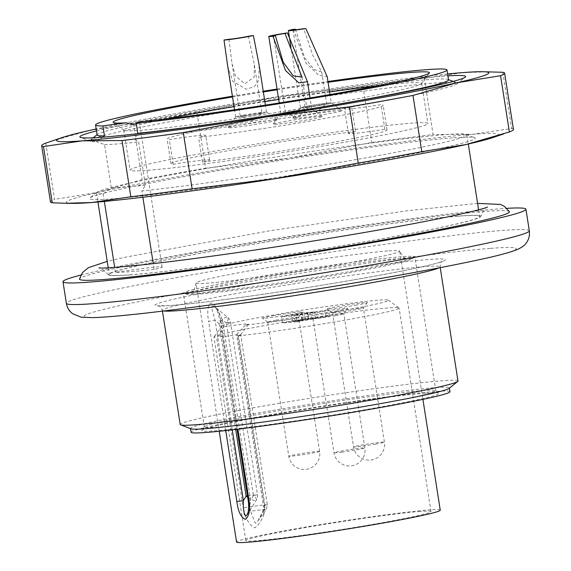 <?xml version="1.0" encoding="UTF-8"?>
<svg xmlns="http://www.w3.org/2000/svg" width="571" height="571" viewBox="0 0 571 571"><rect width="100%" height="100%" fill="white"/><g stroke="black" fill="none" stroke-linecap="round" stroke-linejoin="round"><path stroke-width="0.43" stroke-dasharray="2.85 2.14" d="M80.932 275.036A234.303 9.764 171.1 0 1 283.38 237.336A234.303 9.764 171.1 0 1 498.469 208.915A234.303 9.764 171.1 0 1 506.812 208.344M509.389 211.67A217.601 9.065 -8.9 0 0 483.93 211.52A217.601 9.065 -8.9 0 0 243.118 244.588A217.601 9.065 -8.9 0 0 79.49 278.991M457.978 380.993A140.58 5.86 -8.9 0 0 441.497 380.807A140.58 5.86 -8.9 0 0 284.815 402.355A140.58 5.86 -8.9 0 0 180.2 424.489M190.914 428.807A131.002 5.46 171.1 0 1 190.514 428.464A131.002 5.46 171.1 0 1 288.005 407.837A131.002 5.46 171.1 0 1 434.01 387.759A131.002 5.46 171.1 0 1 449.37 387.93A131.002 5.46 171.1 0 1 449.092 388.373M191.114 432.261A131.002 5.46 171.1 0 1 288.598 411.634A131.002 5.46 171.1 0 1 434.602 391.549A131.002 5.46 171.1 0 1 449.969 391.727M425.259 393.226A120.274 5.011 -8.9 0 0 293.622 411.263A120.274 5.011 -8.9 0 0 201.784 430.377A120.274 5.011 -8.9 0 0 321.316 416.944A120.274 5.011 -8.9 0 0 439.227 393.198A120.274 5.011 -8.9 0 0 425.259 393.226M197.088 293.323A117.148 4.882 -8.9 0 0 323.586 276.043A117.148 4.882 -8.9 0 0 414.582 257.314A117.148 4.882 -8.9 0 0 414.832 256.914A117.148 4.882 -8.9 0 0 401.099 256.764A117.148 4.882 -8.9 0 0 270.533 274.715A117.148 4.882 -8.9 0 0 183.355 293.166A117.148 4.882 -8.9 0 0 183.712 293.465A117.148 4.882 -8.9 0 0 197.088 293.323M422.062 390.628A117.148 4.882 171.1 0 1 435.666 390.6A117.148 4.882 171.1 0 1 435.794 390.785A117.148 4.882 171.1 0 1 348.617 409.236A117.148 4.882 171.1 0 1 218.051 427.187A117.148 4.882 171.1 0 1 204.318 427.037A117.148 4.882 171.1 0 1 204.382 426.815A117.148 4.882 171.1 0 1 293.837 408.194A117.148 4.882 171.1 0 1 422.062 390.628M387.609 250.976A103.094 4.297 -8.9 0 0 272.717 266.771A103.094 4.297 -8.9 0 0 195.989 283.009L195.989 283.009A103.094 4.297 -8.9 0 0 298.505 271.304A103.094 4.297 -8.9 0 0 399.693 251.112L399.693 251.112A103.094 4.297 -8.9 0 0 387.609 250.976M296.877 321.858L303.408 320.688L292.616 321.516L315.349 318.097L305.435 318.861L282.588 322.958L296.877 321.858L295.914 315.692L302.437 314.521L291.645 315.349L314.385 311.93L304.464 312.694L281.617 316.791L295.914 315.692M275.907 320.231A15.617 0.65 171.1 0 1 298.633 317.255A15.617 0.65 171.1 0 1 298.626 317.283A15.617 0.65 171.1 0 1 283.302 320.317A15.617 0.65 171.1 0 1 267.792 322.115A15.617 0.65 171.1 0 1 267.77 322.094A15.617 0.65 171.1 0 1 267.806 322.037A15.617 0.65 171.1 0 1 275.907 320.231M335.712 315.649A15.617 0.65 171.1 0 1 313.001 318.647A15.617 0.65 171.1 0 1 312.987 318.625A15.617 0.65 171.1 0 1 335.976 314.45A15.617 0.65 171.1 0 1 343.849 313.793A15.617 0.65 171.1 0 1 343.842 313.822A15.617 0.65 171.1 0 1 335.712 315.649M341.379 310.817A15.617 0.65 171.1 0 1 363.406 307.969A15.617 0.65 171.1 0 1 363.392 307.997A15.617 0.65 171.1 0 1 355.262 309.825A15.617 0.65 171.1 0 1 332.558 312.829A15.617 0.65 171.1 0 1 332.543 312.801A15.617 0.65 171.1 0 1 341.379 310.817M301.645 319.988L308.069 319.496L329.517 316.013L305.035 320.395L295.121 321.159L301.645 319.988L300.681 313.822L307.098 313.329L328.553 309.839L304.072 314.228L294.158 314.992L300.681 313.822M305.435 318.861L304.464 312.694M282.588 322.958L281.617 316.791M315.349 318.097L314.385 311.93M308.825 319.268L307.855 313.101M302.409 319.76L301.438 313.593M292.616 321.516L291.645 315.349M303.408 320.688L302.437 314.521M272.995 315.777A20.306 0.849 171.1 0 1 293.08 312.665A20.306 0.849 171.1 0 1 302.53 311.944A20.306 0.849 171.1 0 1 291.959 314.321A20.306 0.849 171.1 0 1 262.439 318.225A20.306 0.849 171.1 0 1 272.995 315.777M337.175 310.852A20.306 0.849 171.1 0 1 307.655 314.757A20.306 0.849 171.1 0 1 327.561 310.745A20.306 0.849 171.1 0 1 347.739 308.476A20.306 0.849 171.1 0 1 337.175 310.852M356.725 305.035A20.306 0.849 171.1 0 1 327.212 308.932A20.306 0.849 171.1 0 1 347.118 304.921A20.306 0.849 171.1 0 1 367.296 302.659A20.306 0.849 171.1 0 1 356.725 305.035M326.02 316.277L325.056 310.11M308.069 319.496L307.098 313.329M329.517 316.013L328.553 309.839M305.035 320.395L304.072 314.228M295.121 321.159L294.158 314.992M264.023 510.26L257.664 521.33L255.701 523.207L255.066 522.708L250.612 511.295A6.245 4.197 155.5 0 0 245.644 516.42C248 522.308 251.047 526.119 254.787 527.854C258.099 525.577 261.097 521.302 263.766 515.035A6.245 3.676 -153.7 0 1 262.874 511.38A6.245 3.676 -153.7 0 1 264.023 510.26L264.43 505.799A18.743 0.778 -8.9 0 0 267.371 504.907A18.743 0.778 -8.9 0 0 249.134 506.977L250.612 511.295A16.916 0.707 171.1 0 1 266.236 509.589A16.916 0.707 171.1 0 1 264.023 510.26M245.644 516.42L243.232 507.698L249.134 506.977L222.49 336.84A18.743 0.778 171.1 0 1 240.726 334.777A18.743 0.778 171.1 0 1 240.719 334.813A18.743 0.778 171.1 0 1 237.793 335.669L264.43 505.799L263.452 506.099L236.601 334.627M223.625 326.798A28.115 1.171 171.1 0 1 248.521 324.128A28.115 1.171 171.1 0 1 245.359 325.135A84.351 3.512 -8.9 0 0 338.303 311.388A84.351 3.512 -8.9 0 0 388.323 300.132A84.351 3.512 -8.9 0 0 304.543 309.846A84.351 3.512 -8.9 0 0 221.805 326.205A84.351 3.512 -8.9 0 0 223.625 326.798L218.779 335.934L216.587 337.568L243.232 507.698M222.49 336.84L218.779 335.934M245.359 325.135L236.594 334.57L237.793 335.669M247.229 514.678L249.149 509.882L250.648 500.06L222.433 319.91L226.423 323.143A7.808 2.805 -51 0 0 227.693 317.355L227.693 317.355A7.808 2.805 -51 0 0 219.128 323.7L215.139 320.467L208.629 321.387C206.973 312.237 207.694 306.07 210.785 302.88C215.745 304.507 219.1 310.36 220.856 320.445L222.433 319.91L219.492 313.493L216.873 309.339L214.396 306.577L212.947 305.87L212.155 306.441L211.934 308.162L212.391 311.409L215.139 320.467L232.269 429.835M247.686 497.32A7.808 2.348 -147.9 0 0 256.4 500.039L256.4 500.039A7.808 2.348 -147.9 0 0 253.431 495.614L250.648 500.06L248.199 500.61M263.766 515.035L265.087 506.02L238.442 335.891L236.594 334.57M238.442 335.891A93.723 3.904 -8.9 0 0 340.494 320.938A93.723 3.904 -8.9 0 0 399.129 308.069A93.723 3.904 -8.9 0 0 399.022 307.919A93.723 3.904 -8.9 0 0 388.137 307.94A93.723 3.904 -8.9 0 0 285.564 321.994A93.723 3.904 -8.9 0 0 213.997 336.89A93.723 3.904 -8.9 0 0 213.939 337.068A93.723 3.904 -8.9 0 0 216.587 337.568M420.006 511.466A93.723 3.904 -8.9 0 0 315.556 525.834A93.723 3.904 -8.9 0 0 245.815 540.587A93.723 3.904 -8.9 0 0 339.01 529.952A93.723 3.904 -8.9 0 0 430.998 511.595A93.723 3.904 -8.9 0 0 420.006 511.466M440.255 510.139A103.094 4.297 -8.9 0 0 428.171 510.003A103.094 4.297 -8.9 0 0 313.272 525.805A103.094 4.297 -8.9 0 0 236.558 542.043M130.316 274.887A188.523 7.858 171.1 0 1 108.254 274.765A188.523 7.858 171.1 0 1 247.022 245.202A188.523 7.858 171.1 0 1 458.606 216.059A188.523 7.858 171.1 0 1 480.703 216.438A188.523 7.858 171.1 0 1 338.946 246.244A188.523 7.858 171.1 0 1 130.316 274.887M147.768 170.315A150.73 6.281 -8.9 0 0 315.763 147.211A150.73 6.281 -8.9 0 0 427.929 123.472A150.73 6.281 -8.9 0 0 278.041 140.587A150.73 6.281 -8.9 0 0 130.088 170.115A150.73 6.281 -8.9 0 0 147.768 170.315M166.054 118.946A150.73 6.281 -8.9 0 0 123.814 130.024A150.73 6.281 -8.9 0 0 123.986 130.267A150.73 6.281 -8.9 0 0 141.487 130.224A150.73 6.281 -8.9 0 0 306.463 107.626A150.73 6.281 -8.9 0 0 421.562 83.666A150.73 6.281 -8.9 0 0 421.648 83.387A150.73 6.281 -8.9 0 0 378.045 85.75M329.574 91.945A150.73 6.281 -8.9 0 0 278.662 99.425M264.865 101.588A150.73 6.281 -8.9 0 0 234.031 106.62M448.563 79.897A177.867 7.409 -8.9 0 0 448.028 79.44A177.867 7.409 -8.9 0 0 271.696 100.096A177.867 7.409 -8.9 0 0 97.498 134.335A177.867 7.409 -8.9 0 0 97.12 134.934M232.397 96.221A177.867 7.409 171.1 0 1 263.238 91.217M277.035 89.062A177.867 7.409 171.1 0 1 327.94 81.496M232.518 96.97A160.108 6.674 171.1 0 1 263.352 91.952M277.149 89.79A160.108 6.674 171.1 0 1 328.061 82.274M137.668 122.958L136.305 123.914M453.153 81.41L456.679 82.766A185.918 7.744 -8.9 0 1 456.85 83.873A185.918 7.744 -8.9 0 1 331.965 110.31A185.918 7.744 -8.9 0 1 134.613 138.86L137.782 133.329M456.679 82.766A185.918 7.744 -8.9 0 0 272.367 104.357A185.918 7.744 -8.9 0 0 90.275 140.145A185.918 7.744 -8.9 0 0 90.446 141.251A185.918 7.744 -8.9 0 0 96.599 141.772L102.694 137.176M134.613 138.86L138.646 141.993L145.405 185.168L141.894 190.985A187.438 7.808 -8.9 0 0 347.089 161.122A187.438 7.808 -8.9 0 0 466.878 134.949A187.438 7.808 -8.9 0 0 466.307 134.463A187.438 7.808 -8.9 0 0 444.902 134.699A187.438 7.808 -8.9 0 0 242.511 162.342A187.438 7.808 -8.9 0 0 96.906 192.313A187.438 7.808 -8.9 0 0 96.513 192.941A187.438 7.808 -8.9 0 0 103.173 193.954L111.331 187.78L104.564 144.606L96.599 141.772M154.177 269.426A187.438 7.808 171.1 0 1 115.456 272.396A46.858 1.956 171.1 0 1 162.107 267.071A46.858 1.956 171.1 0 1 154.177 269.426L153.271 263.638M142.871 197.231L141.894 190.985M115.456 272.396L114.678 267.414M104.343 201.435L103.173 193.954M457.671 216.223A187.438 7.808 -8.9 0 0 248.763 244.959A187.438 7.808 -8.9 0 0 109.282 274.473A187.438 7.808 -8.9 0 0 295.671 253.189A187.438 7.808 -8.9 0 0 479.647 216.473A187.438 7.808 -8.9 0 0 457.671 216.223M96.492 130.909A195.225 8.137 171.1 0 1 271.475 98.669A195.225 8.137 171.1 0 1 447.935 75.879M447.635 73.952A218.679 9.115 -8.9 0 0 279.519 96.428A218.679 9.115 -8.9 0 0 96.185 128.989M452.375 137.918A195.225 8.137 -8.9 0 0 241.576 166.711A195.225 8.137 -8.9 0 0 89.933 197.923A195.225 8.137 -8.9 0 0 283.651 176.418A195.225 8.137 -8.9 0 0 474.665 137.675A195.225 8.137 -8.9 0 0 452.375 137.918M72.81 203.383A218.679 9.115 171.1 0 1 98.769 192.227A218.679 9.115 171.1 0 1 289.176 158.103A218.679 9.115 171.1 0 1 472.795 134.256A218.679 9.115 171.1 0 1 492.637 137.64M45.744 143.128L54.552 199.365A234.303 9.764 -8.9 0 0 50.484 201.913M51.361 141.194L89.112 130.552L133.329 123.407A234.303 9.764 171.1 0 1 196.881 112.016L205.688 168.252A234.303 9.764 -8.9 0 0 142.136 179.644L98.769 192.227L54.552 199.365M133.329 123.407L142.136 179.644M196.881 112.016L279.519 96.428L363.006 86.271A234.303 9.764 171.1 0 1 424.296 78.313L433.096 134.549A234.303 9.764 -8.9 0 0 371.814 142.507L289.176 158.103L205.688 168.252M363.006 86.271L371.814 142.507M513.443 129.41A234.303 9.764 -8.9 0 0 511.645 128.525L472.795 134.256L433.096 134.549M502.837 72.289L511.645 128.525M424.296 78.313L463.138 72.581L489.054 71.803M145.405 185.168A178.987 7.459 171.1 0 1 111.331 187.78M104.564 144.606A178.987 7.459 -8.9 0 0 118.333 143.885A178.987 7.459 -8.9 0 0 138.646 141.993M355.547 131.573A109.339 4.554 171.1 0 0 237.443 149.038A109.339 4.554 171.1 0 0 170.986 163.713A109.339 4.554 171.1 0 0 173.156 164.262A34.367 1.435 171.1 0 1 209.593 160.001A34.367 1.435 171.1 0 1 202.469 162.014A109.339 4.554 171.1 0 0 320.574 144.556A109.339 4.554 171.1 0 0 387.031 129.881A109.339 4.554 171.1 0 0 384.861 129.324A34.367 1.435 171.1 0 1 348.424 133.585A34.367 1.435 171.1 0 1 355.547 131.573L351.686 106.905A34.367 1.435 -8.9 0 0 344.563 108.918A34.367 1.435 -8.9 0 0 381 104.657A109.339 4.554 -8.9 0 1 383.17 105.207A109.339 4.554 -8.9 0 1 316.712 119.881A109.339 4.554 -8.9 0 1 198.608 137.347A34.367 1.435 -8.9 0 0 205.731 135.334A34.367 1.435 -8.9 0 0 169.294 139.595A109.339 4.554 -8.9 0 1 167.125 139.038A109.339 4.554 -8.9 0 1 233.582 124.364A109.339 4.554 -8.9 0 1 351.686 106.905M261.868 112.958A10.935 0.457 171.1 0 1 251.126 115.064A10.935 0.457 171.1 0 1 240.32 116.327A10.935 0.457 171.1 0 1 240.291 116.298A10.935 0.457 171.1 0 1 240.312 116.263A10.935 0.457 171.1 0 1 251.433 114.093A10.935 0.457 171.1 0 1 261.896 112.915A10.935 0.457 171.1 0 1 261.875 112.951A10.935 0.457 171.1 0 1 261.868 112.958L252.104 121.095L240.32 116.327M291.017 112.366A10.935 0.457 171.1 0 1 285.536 112.858A10.935 0.457 171.1 0 1 285.5 112.83A10.935 0.457 171.1 0 1 301.595 109.91A10.935 0.457 171.1 0 1 307.105 109.446A10.935 0.457 171.1 0 1 307.084 109.482A10.935 0.457 171.1 0 1 291.017 112.366M320.474 105.014A10.935 0.457 171.1 0 1 305.085 107.034A10.935 0.457 171.1 0 1 305.057 107.013A10.935 0.457 171.1 0 1 311.245 105.621A10.935 0.457 171.1 0 1 326.662 103.629A10.935 0.457 171.1 0 1 326.641 103.665A10.935 0.457 171.1 0 1 320.474 105.014M228.957 39.256L232.04 63.688L235.388 75.872L244.759 83.794L254.209 76.999L254.373 64.873L248.428 36.273M295.435 29.242L304.593 57.642L314.1 69.512L321.709 71.967L312.608 54.795L303.772 28.693M227.665 66L232.668 81.246L246.287 89.276L254.352 86.556L258.799 80.383L259.141 65.023M293.316 29.378L306.006 63.096L318.761 75.372L327.119 76.557M243.796 115.171A15.617 0.65 -8.9 0 0 235.666 116.998A15.617 0.65 -8.9 0 0 235.659 117.026A15.617 0.65 -8.9 0 0 236.08 117.105A15.617 0.65 -8.9 0 0 252.946 114.971A15.617 0.65 -8.9 0 0 266.521 112.194A15.617 0.65 -8.9 0 0 266.507 112.166A15.617 0.65 -8.9 0 0 243.796 115.171M309.903 108.704A15.617 0.65 -8.9 0 0 299.475 109.996A15.617 0.65 -8.9 0 0 280.882 113.529A15.617 0.65 -8.9 0 0 280.875 113.558A15.617 0.65 -8.9 0 0 296.406 111.78A15.617 0.65 -8.9 0 0 311.737 108.726A15.617 0.65 -8.9 0 0 311.716 108.697A15.617 0.65 -8.9 0 0 309.903 108.704M329.46 102.88A15.617 0.65 -8.9 0 0 305.385 106.47A15.617 0.65 -8.9 0 0 300.439 107.705A15.617 0.65 -8.9 0 0 300.425 107.733A15.617 0.65 -8.9 0 0 315.963 105.963A15.617 0.65 -8.9 0 0 331.294 102.901A15.617 0.65 -8.9 0 0 331.273 102.88A15.617 0.65 -8.9 0 0 329.46 102.88M240.869 124.756A24.996 1.042 -8.9 0 0 227.865 127.683A24.996 1.042 -8.9 0 0 252.703 124.885A24.996 1.042 -8.9 0 0 277.199 119.953A24.996 1.042 -8.9 0 0 240.869 124.756M286.085 121.288A24.996 1.042 -8.9 0 0 273.074 124.214A24.996 1.042 -8.9 0 0 297.912 121.423A24.996 1.042 -8.9 0 0 322.415 116.484A24.996 1.042 -8.9 0 0 319.517 116.491A24.996 1.042 -8.9 0 0 286.085 121.288M305.642 115.463A24.996 1.042 -8.9 0 0 292.63 118.39A24.996 1.042 -8.9 0 0 317.469 115.599A24.996 1.042 -8.9 0 0 341.972 110.667A24.996 1.042 -8.9 0 0 339.067 110.667A24.996 1.042 -8.9 0 0 305.642 115.463M202.469 162.014L198.608 137.347M173.156 164.262L169.294 139.595M384.861 129.324L381 104.657M163.784 310.981A140.58 5.86 171.1 0 1 162.335 310.396A140.58 5.86 171.1 0 1 266.95 288.255A140.58 5.86 171.1 0 1 423.625 266.707A140.58 5.86 171.1 0 1 440.113 266.893A140.58 5.86 171.1 0 1 438.913 267.899M428.1 259.569A146.826 6.117 -8.9 0 0 176.967 298.483A146.826 6.117 -8.9 0 0 295.699 289.383A146.826 6.117 -8.9 0 0 428.1 259.569M490.66 248.356A218.679 9.115 171.1 0 1 293.473 292.759A218.679 9.115 171.1 0 1 116.634 306.32A218.679 9.115 171.1 0 1 490.66 248.356M529.324 230.812A234.303 9.764 -8.9 0 0 501.852 230.498A234.303 9.764 -8.9 0 0 240.719 266.414A234.303 9.764 -8.9 0 0 66.364 303.308M319.603 451.454A15.617 0.65 -8.9 0 0 319.639 451.397A15.617 0.65 -8.9 0 0 304.7 453.081A15.617 0.65 -8.9 0 0 288.812 456.179A15.617 0.65 -8.9 0 0 288.776 456.229A15.617 0.65 -8.9 0 0 303.722 454.552A15.617 0.65 -8.9 0 0 319.603 451.454M341.865 452.104A15.617 0.65 -8.9 0 0 364.855 447.928A15.617 0.65 -8.9 0 0 356.982 448.592A15.617 0.65 -8.9 0 0 333.992 452.767A15.617 0.65 -8.9 0 0 341.865 452.104M375.568 444.088A15.617 0.65 -8.9 0 0 384.411 442.111A15.617 0.65 -8.9 0 0 362.385 444.959A15.617 0.65 -8.9 0 0 353.549 446.943A15.617 0.65 -8.9 0 0 375.568 444.088M247.471 495.935L257.5 494.686L253.431 495.614L226.423 323.143L230.491 322.215L219.128 323.7L235.687 429.428M265.087 506.02L263.452 506.099C263.802 507.069 263.616 508.818 262.888 511.359L257.728 521.273M225.731 430.577L208.629 321.387M220.856 320.445L237.879 429.164M440.227 267.649L440.113 266.893C440.855 262.581 441.626 260.711 442.432 261.297L438.671 262.631C417.936 269.077 332.036 284.387 264.252 294.101C219.193 300.596 187.031 304.457 167.76 305.678L158.417 305.77C159.188 305.2 160.501 306.741 162.335 310.396L162.45 311.145M435.794 390.785L414.832 256.914M204.318 427.037L183.355 293.166M204.382 426.815L201.784 430.377M435.666 390.6L439.227 393.198M219.207 431.269L195.989 283.009C194.69 289.597 193.269 292.623 191.72 292.081C193.248 291.253 201.492 289.254 216.438 286.085C239.634 281.389 268.449 276.35 302.873 270.989C344.627 264.58 375.832 260.526 396.481 258.827L406.531 258.442C405.224 259.434 402.948 256.986 399.693 251.112L422.911 399.372M414.582 257.314L411.077 259.313C405.924 261.34 395.068 263.98 378.509 267.242C356.547 271.589 330.266 276.164 299.668 280.975C269.355 285.7 243.189 289.333 221.148 291.881C203.669 293.958 192.22 294.736 186.81 294.215L183.712 293.465M267.77 322.094L288.776 456.229A15.617 15.617 0 0 0 306.627 469.248A15.617 15.617 0 0 0 319.639 451.397L298.633 317.255M312.987 318.625L333.992 452.767A15.617 15.617 0 0 0 351.843 465.779A15.617 15.617 0 0 0 364.855 447.928L343.849 313.793M332.543 312.801L353.549 446.943A15.617 15.617 0 0 0 371.393 459.955A15.617 15.617 0 0 0 384.411 442.111L363.406 307.969L367.296 302.659M298.626 317.283L302.53 311.944M267.792 322.115L262.439 318.225M343.842 313.822L347.739 308.476M313.001 318.647L307.655 314.757M332.558 312.829L327.212 308.932M257.664 521.323L266.236 509.589L267.371 504.907L240.726 334.777M240.719 334.813L248.521 324.128M247.264 514.621L256.4 500.039A7.808 7.808 0 0 0 257.5 494.686L230.491 322.215A7.808 7.808 0 0 0 227.693 317.355L214.396 306.577M221.805 326.205L213.997 336.89M388.323 300.132L399.022 307.919M430.998 511.595L399.129 308.069M245.815 540.587L213.939 337.068M214.339 306.548L215.674 308.154C216.373 307.969 217.815 312.066 219.992 320.467L237.029 429.271M108.254 274.765C102.894 269.127 99.782 266.835 98.933 267.899M487.484 207.052C485.971 206.845 483.708 209.971 480.703 216.438M477.599 203.39L407.844 210.685L269.605 230.812L123.607 257.514L107.227 261.382M123.814 130.024L130.088 170.115M421.648 83.387L427.929 123.472M421.562 83.666L429.363 72.981M123.986 130.267L113.286 122.48M97.498 134.335L97.077 134.67M93.216 137.782L90.275 140.145M448.028 79.44L448.528 79.633M162.107 267.071L139.41 122.137M96.513 192.941L97.934 202.02M108.233 267.806L109.282 274.473M466.878 134.949L468.299 144.02M478.598 209.807L479.647 216.473M456.85 83.873L465.194 77.164M90.446 141.251L80.454 137.411M96.906 192.313L89.933 197.923M466.307 134.463L474.665 137.675M285.536 112.858L297.32 117.626L307.084 109.482M305.085 107.034L316.876 111.802L326.641 103.665M232.047 63.681L240.291 116.298M254.366 64.873L261.896 112.915M273.43 35.737L285.5 112.83M302.052 77.185L307.105 109.446M292.987 29.92L305.057 107.013M321.701 71.975L326.662 103.629M266.521 112.194L265.415 105.121M235.659 117.026L234.524 109.768M311.737 108.726L310.046 97.941M280.875 113.558L279.212 102.958M341.972 110.667L331.273 102.88L329.981 94.55M300.425 107.733L290.925 47.036M235.666 116.998L227.865 127.683M266.507 112.166L277.199 119.953M280.882 113.529L273.074 124.214M311.716 108.697L322.415 116.484M300.439 107.705L292.63 118.39M209.593 160.001L205.731 135.334M170.986 163.713L167.125 139.038M348.424 133.585L344.563 108.918M387.031 129.881L383.17 105.207"/><path stroke-width="0.86" d="M506.812 208.344A234.303 9.764 171.1 0 1 525.941 209.222A234.303 9.764 171.1 0 1 295.971 255.116A234.303 9.764 171.1 0 1 62.981 281.724A234.303 9.764 171.1 0 1 80.932 275.036M107.227 261.382L88.398 267.656L82.531 272.538L79.49 278.991A217.601 9.065 -8.9 0 0 295.864 254.43A217.601 9.065 -8.9 0 0 509.389 211.67L504.493 206.438L500.574 204.454L477.599 203.39M162.45 311.145L180.2 424.489A140.58 5.86 -8.9 0 0 180.629 424.853A140.58 5.86 -8.9 0 0 319.996 408.529A140.58 5.86 -8.9 0 0 457.678 381.471A140.58 5.86 -8.9 0 0 457.978 380.993L440.227 267.649M457.678 381.471L449.092 388.373A131.002 5.46 171.1 0 1 320.788 413.59A131.002 5.46 171.1 0 1 190.914 428.807L180.629 424.853M449.406 388.123L449.969 391.727A131.002 5.46 171.1 0 1 321.38 417.387A131.002 5.46 171.1 0 1 191.114 432.261L190.55 428.664M232.269 429.835L243.353 500.617L246.137 496.17A7.808 2.348 -147.9 0 0 247.686 497.32M237.879 429.164L249.063 500.596C250.398 509.796 249.199 516.048 245.466 519.353C241.048 517.633 238.171 511.695 236.837 501.531L243.353 500.617L243.332 507.562L244.388 514.528L245.687 515.941L247.229 514.678M249.063 500.596L248.199 500.617C249.306 510.024 247.878 512.808 247.95 512.808L247.222 514.671M219.207 431.269L236.558 542.043A103.094 4.297 -8.9 0 0 339.067 530.338A103.094 4.297 -8.9 0 0 440.255 510.139L422.911 399.372M378.045 85.75A150.73 6.281 -8.9 0 0 329.574 91.945M278.662 99.425A150.73 6.281 -8.9 0 0 264.865 101.588M234.031 106.62A150.73 6.281 -8.9 0 0 166.054 118.946M136.226 123.365L137.782 133.329A177.867 7.409 -8.9 0 0 333.157 105.035A177.867 7.409 -8.9 0 0 448.563 79.897L447.007 69.94A177.867 7.409 171.1 0 1 331.601 95.071A177.867 7.409 171.1 0 1 136.226 123.365A46.858 1.956 171.1 0 0 139.41 122.137A46.858 1.956 171.1 0 0 138.375 121.894L137.668 122.958M95.557 124.97L97.12 134.934A177.867 7.409 -8.9 0 0 104.464 135.884L102.901 125.92A177.867 7.409 171.1 0 1 95.557 124.97A177.867 7.409 171.1 0 1 232.397 96.221M263.238 91.217A177.867 7.409 171.1 0 1 277.035 89.062M327.94 81.496A177.867 7.409 171.1 0 1 447.007 69.94M136.305 123.914L134.278 124.385L130.309 124.014L126.298 122.822A160.108 6.674 171.1 0 1 113.286 122.48A160.108 6.674 171.1 0 1 232.518 96.97M263.352 91.952A160.108 6.674 171.1 0 1 277.149 89.79M328.061 82.274A160.108 6.674 171.1 0 1 429.363 72.981A160.108 6.674 171.1 0 1 313.315 97.398A160.108 6.674 171.1 0 1 138.375 121.894M102.901 125.92A46.858 1.956 171.1 0 1 126.298 122.822M137.604 133.707L137.782 133.329M104.464 135.884L102.694 137.176M153.271 263.638L142.871 197.231M114.678 267.414L104.343 201.435M447.935 75.879A195.225 8.137 171.1 0 1 465.194 77.164A195.225 8.137 171.1 0 1 313.543 108.376A195.225 8.137 171.1 0 1 102.751 137.168A195.225 8.137 171.1 0 1 80.454 137.411A195.225 8.137 171.1 0 1 96.492 130.909M96.185 128.989A218.679 9.115 -8.9 0 0 89.112 130.552A218.679 9.115 -8.9 0 0 62.482 137.447A218.679 9.115 -8.9 0 0 82.324 140.83A218.679 9.115 -8.9 0 0 265.943 116.984A218.679 9.115 -8.9 0 0 456.35 82.866A218.679 9.115 -8.9 0 0 482.317 71.703A218.679 9.115 -8.9 0 0 463.138 72.581A218.679 9.115 -8.9 0 0 447.635 73.952M503.765 133.892L492.637 137.64A218.679 9.115 171.1 0 1 466.007 144.534A218.679 9.115 171.1 0 1 275.607 178.659A218.679 9.115 171.1 0 1 91.981 202.505A218.679 9.115 171.1 0 1 72.81 203.383L66.065 203.283L91.981 202.505L130.83 196.774A234.303 9.764 -8.9 0 0 192.113 188.815L275.607 178.659L358.245 163.07A234.303 9.764 -8.9 0 0 421.791 151.679L466.007 144.534L509.375 131.958A234.303 9.764 -8.9 0 0 513.443 129.41L504.636 73.174A234.303 9.764 171.1 0 1 500.574 75.722L509.375 131.958M500.574 75.722L456.35 82.866L412.983 95.443A234.303 9.764 171.1 0 1 349.438 106.834L358.245 163.07M412.983 95.443L421.791 151.679M349.438 106.834L265.943 116.984L183.305 132.579A234.303 9.764 171.1 0 1 122.023 140.537L130.83 196.774M183.305 132.579L192.113 188.815M122.023 140.537L82.324 140.83L43.482 146.561A234.303 9.764 171.1 0 1 41.676 145.676L50.484 201.913A234.303 9.764 -8.9 0 0 52.282 202.798L66.065 203.283M43.482 146.561L52.282 202.798M41.676 145.676A234.303 9.764 171.1 0 1 45.744 143.128L62.482 137.447M482.317 71.703L502.837 72.289A234.303 9.764 171.1 0 1 504.636 73.174M265.415 105.121L259.134 65.023L253.381 35.509L248.428 36.273A10.935 0.457 171.1 0 1 238.264 38.093A10.935 0.457 171.1 0 1 228.957 39.256L224.01 40.013L227.665 66M283.152 62.153L275.415 35.695A10.935 0.457 171.1 0 1 273.43 35.737A10.935 0.457 171.1 0 1 284.979 33.468L302.045 77.185L293.237 75.829L283.152 62.153M303.772 28.693A10.935 0.457 171.1 0 1 292.987 29.92A10.935 0.457 171.1 0 1 295.435 29.242L293.316 29.378A15.617 0.65 -8.9 0 0 288.355 30.641A15.617 0.65 -8.9 0 0 305.885 28.55L303.772 28.693M224.01 40.013A15.617 0.65 -8.9 0 0 237.936 38.343A15.617 0.65 -8.9 0 0 253.381 35.509M284.979 33.468L287.406 32.904L307.448 81.674L298.904 82.874L285.521 70.54L272.988 36.258L275.415 35.695M287.406 32.904A15.617 0.65 -8.9 0 0 268.798 36.465A15.617 0.65 -8.9 0 0 272.988 36.258M327.119 76.557L305.885 28.55M438.913 267.899A140.58 5.86 171.1 0 1 302.13 294.429A140.58 5.86 171.1 0 1 163.784 310.981M66.364 303.308A234.303 9.764 -8.9 0 0 299.354 276.707A234.303 9.764 -8.9 0 0 529.324 230.812C529.938 236.016 528.596 240.47 525.306 244.167C524.456 245.451 522.094 247.107 518.232 249.127C511.48 252.032 499.225 255.394 481.46 259.22C442.903 267.628 390.236 277.235 323.457 288.034C277.899 295.35 235.016 301.681 194.811 307.027C145.819 313.508 111.788 317.048 92.702 317.647L81.103 317.162L72.745 313.786C69.284 311.202 67.157 307.712 66.364 303.308L62.981 281.724M235.687 429.428L246.137 496.17L247.471 495.935M236.837 501.531L225.731 430.577M525.941 209.222L529.324 230.812M248.199 500.617L237.029 429.271M98.969 267.899L98.933 267.899C102.359 268.513 118.368 267.328 146.975 264.352C189.108 259.619 240.548 252.475 301.302 242.925C363.377 233.054 413.59 224.082 451.932 216.016C473.359 211.299 485.214 208.315 487.484 207.052M97.077 134.67L93.216 137.782M448.528 79.633L453.153 81.41M97.934 202.02L108.233 267.806M468.299 144.02L478.598 209.807M234.524 109.768L227.244 63.288M310.046 97.941L307.498 81.667M279.212 102.958L268.798 36.465M329.981 94.55L327.162 76.55M290.925 47.036L288.355 30.641"/></g></svg>
